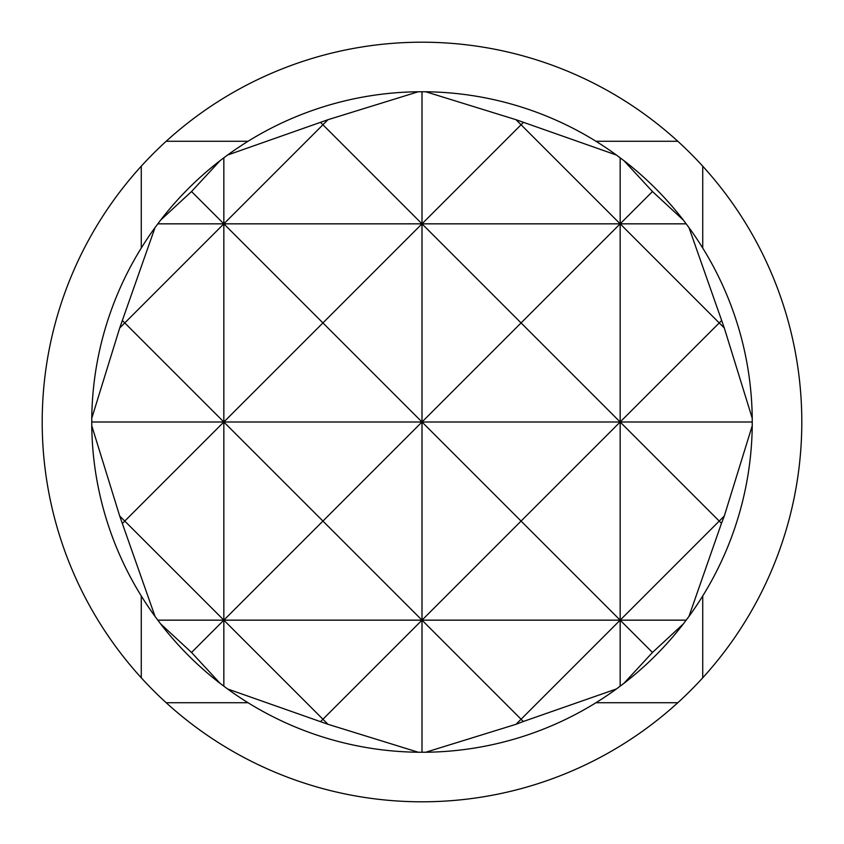 <?xml version="1.0" encoding="UTF-8"?>
<svg xmlns="http://www.w3.org/2000/svg" width="844" height="844" viewBox="0 0 844 844"><rect width="100%" height="100%" fill="white"/><g stroke="black" fill="none" stroke-linecap="round" stroke-linejoin="round"><path stroke-width="1.27" d="M248.02 141.275L166.184 141.275A379.8 379.8 0 0 1 677.816 141.275L595.98 141.275M702.725 248.02L702.725 166.184A379.8 379.8 0 0 0 677.816 141.275M702.725 166.184A379.8 379.8 0 0 1 702.725 677.816L702.725 595.98M595.98 702.725L677.816 702.725A379.8 379.8 0 0 0 702.725 677.816M677.816 702.725A379.8 379.8 0 0 1 166.184 702.725L248.02 702.725M418.255 91.764L327.989 119.7L227.585 155.032A330.257 330.257 0 0 1 418.255 91.764L425.745 91.764L516.011 119.7L616.415 155.032A330.257 330.257 0 0 0 425.745 91.764M616.415 155.032L623.895 160.634L652.465 191.535L683.366 220.105A330.257 330.257 0 0 0 623.895 160.634M683.366 220.105L688.968 227.585L724.3 327.989L752.236 418.255A330.257 330.257 0 0 0 688.968 227.585M752.236 418.255L752.236 425.745A330.257 330.257 0 0 1 688.968 616.415L721.483 523.322L719.236 521.075L724.3 516.011L752.236 425.745M91.764 418.255L119.7 327.989L155.032 227.585A330.257 330.257 0 0 0 91.764 418.255L91.764 425.745A330.257 330.257 0 0 0 155.032 616.415L157.796 620.161L223.839 620.161L322.925 521.075L422 620.161L322.925 719.236L223.839 620.161L422 620.161L521.075 719.236L516.011 724.3L523.322 721.483L521.075 719.236L620.161 620.161L652.465 652.465L623.895 683.366A330.257 330.257 0 0 0 683.366 623.895L688.968 616.415M623.895 683.366L616.415 688.968L523.322 721.483M516.011 724.3L425.745 752.236A330.257 330.257 0 0 0 616.415 688.968M425.745 752.236L418.255 752.236A330.257 330.257 0 0 1 227.585 688.968L327.989 724.3L418.255 752.236M220.105 160.634A330.257 330.257 0 0 0 160.634 220.105L191.535 191.535L220.105 160.634L223.839 157.796L223.839 223.839L191.535 191.535M91.764 425.745L119.7 516.011L155.032 616.415M157.796 620.161L160.634 623.895L191.535 652.465L220.105 683.366L227.585 688.968M160.634 623.895A330.257 330.257 0 0 0 220.105 683.366M155.032 227.585L160.634 220.105M227.585 155.032L223.839 157.796M724.3 516.011L721.483 523.322M652.465 652.465L683.366 623.895M122.517 523.322L124.764 521.075L119.7 516.011M122.517 320.678L124.764 322.925L119.7 327.989M721.483 320.678L719.236 322.925L724.3 327.989M620.161 157.796L620.161 223.839L652.465 191.535M422 91.743L422 422L322.925 521.075L223.839 422L422 422L422 620.161L620.161 620.161L620.161 686.204M91.743 422L223.839 422L422 223.839L322.925 124.764L223.839 223.839L521.075 521.075L422 620.161L422 752.257M320.678 721.483L322.925 719.236L327.989 724.3M191.535 652.465L223.839 620.161L223.839 422L124.764 322.925L223.839 223.839L223.839 422L124.764 521.075L223.839 620.161L223.839 686.204M523.322 122.517L521.075 124.764L620.161 223.839L521.075 322.925L422 223.839L521.075 124.764L516.011 119.7M320.678 122.517L322.925 124.764L327.989 119.7M157.796 223.839L620.161 223.839L620.161 620.161L521.075 521.075L620.161 422L719.236 521.075L620.161 620.161L686.204 620.161M752.257 422L422 422L521.075 322.925L620.161 422L719.236 322.925L620.161 223.839L686.204 223.839M141.275 595.98L141.275 677.816A379.8 379.8 0 0 0 166.184 702.725M166.184 141.275A379.8 379.8 0 0 0 141.275 166.184L141.275 248.02M141.275 677.816A379.8 379.8 0 0 1 141.275 166.184"/></g></svg>
